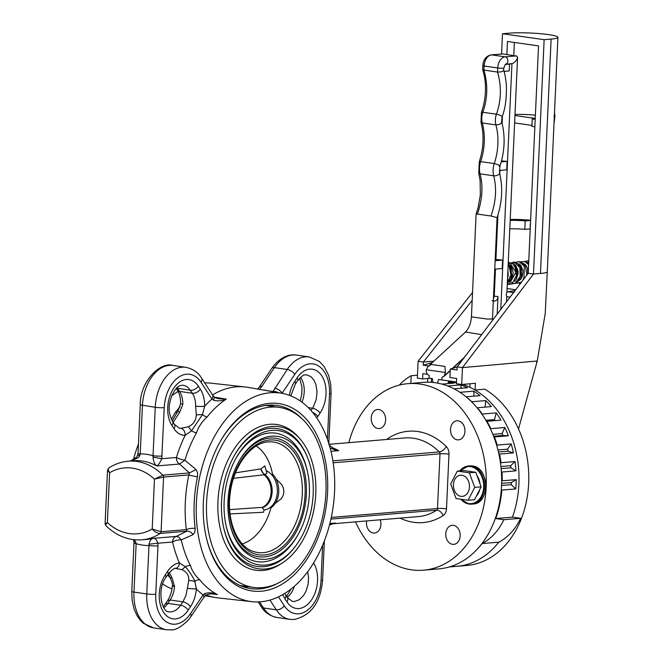 <?xml version="1.0" encoding="UTF-8"?>
<svg xmlns="http://www.w3.org/2000/svg" width="663" height="663" viewBox="0 0 663 663"><rect width="100%" height="100%" fill="white"/><g stroke="black" fill="none" stroke-linecap="round" stroke-linejoin="round"><path stroke-width="0.99" d="M468.882 471.302A13.824 10.401 85.2 0 1 471.7 471.708M477.062 475.843A13.824 10.401 85.2 0 1 479.995 483.775M453.426 484.653A10.633 7.997 85.2 0 1 461.912 475.238A10.633 7.997 85.2 0 1 469.445 486.94A10.633 7.997 85.2 0 1 460.959 496.347A10.633 7.997 85.2 0 1 453.426 484.653M469.346 472.818L474.733 487.404L468.095 500.267L456.078 498.551L450.691 483.973L457.321 471.103L469.346 472.818L475.752 472.28L481.139 486.866L474.501 499.728L468.095 500.267M479.656 489.742A13.824 10.401 85.2 0 1 476.382 496.09M457.321 471.103L463.727 470.564L475.752 472.28M481.139 486.866L474.733 487.404M235.531 472.818L260.882 468.923L264.786 465.898L266.965 473.15L264.951 474.517A4.251 2.304 -52.1 0 1 263.99 474.783L233.55 478.321M272.468 473.954A20.205 15.199 85.2 0 1 278.75 491.888A20.205 15.199 85.2 0 1 270.952 507.792M266.228 470.672A20.205 15.199 85.2 0 1 277.358 492.004A20.205 15.199 85.2 0 1 264.139 509.938L263.451 512.267L230.053 513.924M229.655 509.623L262.457 507.336L262.308 507.891L264.139 509.938M264.711 474.368C262.739 473.1 261.462 471.285 260.882 468.923L263.932 474.733L264.951 474.517A18.299 13.766 85.2 0 1 272.161 492.112C271.474 500.267 268.192 505.521 262.308 507.891M478.006 548.334A92.522 69.615 -94.8 0 0 482.084 543.569L498.833 542.16A63.805 48.009 -94.8 0 0 520.612 518.3L512.466 517.14A92.522 69.615 -94.8 0 0 461.721 384.126M449.357 566.94L456.964 566.301A92.522 69.615 -94.8 0 0 498.833 542.16A92.522 69.615 85.2 0 1 456.964 566.301A92.522 69.615 85.2 0 1 450.923 566.459M511.239 484.653L515.797 488.921A92.522 69.615 -94.8 0 0 516.22 479.622L511.33 482.548A86.14 64.817 85.2 0 1 511.289 483.6A86.14 64.817 85.2 0 1 511.239 484.653L501.551 485.473M511.33 482.548L501.626 483.36M442.047 384.134L454.114 383.123A92.522 69.615 -94.8 0 0 448.337 382.228M454.056 388.849L467.498 387.714A92.522 69.615 -94.8 0 0 460.661 384.913L447.74 385.999M504.808 427.494L502.106 433.594A86.14 64.817 85.2 0 1 502.919 435.483L508.38 435.79A92.522 69.615 -94.8 0 0 504.808 427.494L490.852 428.671A92.522 69.615 -94.8 0 0 486.957 421.32L500.913 420.151A92.522 69.615 -94.8 0 0 496.222 412.867L482.266 414.035A92.522 69.615 -94.8 0 0 477.393 407.77L491.358 406.593A92.522 69.615 -94.8 0 0 485.73 400.593L471.766 401.77A92.522 69.615 -94.8 0 0 466.114 396.814L480.078 395.645A92.522 69.615 -94.8 0 0 473.722 391.153L459.956 392.314M508.38 435.79L494.416 436.958A92.522 69.615 -94.8 0 1 497.192 445.105L496.778 445.702M511.148 443.928L507.568 449.158A86.14 64.817 85.2 0 1 508.098 451.196L513.46 452.904A92.522 69.615 -94.8 0 0 511.148 443.928L497.192 445.105M513.46 452.904L499.496 454.08A92.522 69.615 -94.8 0 1 501.037 462.708L500.507 463.222M515.002 461.531L510.684 465.683A86.14 64.817 85.2 0 1 510.908 467.796L515.963 470.846A92.522 69.615 -94.8 0 0 515.002 461.531L501.037 462.708M515.963 470.846L501.999 472.023A92.522 69.615 -94.8 0 1 502.256 480.799L501.659 481.156M516.22 479.622L502.256 480.799M515.797 488.921L501.833 490.098A92.522 69.615 -94.8 0 1 495.717 518.549L512.466 517.14A92.522 69.615 85.2 0 0 518.889 484.056A92.522 69.615 85.2 0 0 475.106 390.068L484.703 389.14A92.522 69.615 85.2 0 1 528.66 483.228A92.522 69.615 85.2 0 1 466.735 565.481L456.964 566.301M456.459 382.791A92.522 69.615 -94.8 0 0 448.445 381.789M427.594 382.195L427.759 378.507M410.845 383.421L411.193 375.722L417.466 375.192M411.193 375.722A63.805 48.009 -94.8 0 0 399.325 385.095M482.084 543.569A63.805 48.009 -94.8 0 0 503.855 519.709L520.612 518.3M503.855 519.709L495.717 518.549M501.303 489.592L501.833 490.098M501.377 471.642L501.999 472.023M498.858 453.873L499.496 454.08M493.844 436.925L494.416 436.958M490.852 428.671L490.595 429.243M486.526 421.411L486.957 421.32M482.266 414.035L482.158 414.466M510.908 467.796L501.129 468.625M510.684 465.683L500.913 466.503M508.098 451.196L498.435 452.009M507.568 449.158L497.938 449.97M502.919 435.483L493.587 436.262M502.106 433.594L492.841 434.373M496.222 412.867L494.499 419.604A86.14 64.817 85.2 0 1 495.17 420.632M494.499 419.604L485.896 420.325M485.73 400.593L485.101 407.123M473.722 391.153L473.987 396.159M460.661 384.913L461.34 388.236M260.716 601.78A105.284 68.339 98.1 0 0 333.928 500.25A105.284 68.339 98.1 0 0 281.7 393.258A105.284 68.339 98.1 0 0 270.214 392.761A105.284 68.339 98.1 0 0 196.803 496.396A105.284 68.339 98.1 0 0 251.948 601.673A105.284 68.339 98.1 0 0 260.716 601.78M281.7 393.258L247.829 387.349A106.345 69.027 98.1 0 0 245.086 386.96A106.345 69.027 98.1 0 0 236.219 386.844A106.345 69.027 98.1 0 0 212.533 394.933M245.086 386.96L210.909 383.156A105.284 68.339 98.1 0 0 204.685 382.899M301.93 418.693A92.522 60.051 98.1 0 0 276.935 405.449A92.522 60.051 98.1 0 0 268.034 405.201A92.522 60.051 98.1 0 0 220.257 441.525M206.458 538.149A92.522 60.051 98.1 0 0 250.788 588.636A92.522 60.051 98.1 0 0 259.697 588.885A92.522 60.051 98.1 0 0 278.485 582.91M269.733 403.319A94.643 61.435 98.1 0 0 220.547 441.003A94.643 61.435 98.1 0 0 206.599 538.729A94.643 61.435 98.1 0 0 261.197 591.222A94.643 61.435 98.1 0 0 327.588 492.054A94.643 61.435 98.1 0 0 269.733 403.319M348.854 442.652A93.582 70.411 85.2 0 1 407.869 383.67A93.582 70.411 85.2 0 1 486.186 486.982A93.582 70.411 85.2 0 1 423.549 570.18A93.582 70.411 85.2 0 1 355.509 521.872M423.549 570.18L438.898 568.887A93.582 70.411 -94.8 0 0 501.543 485.689A93.582 70.411 -94.8 0 0 423.226 382.377L407.869 383.67M172.206 420.897L177.957 411.085L180.643 403.585L182.831 404.331L179.582 412.461L173.134 422.339M196.314 414.847L195.643 406.154A6.381 0.945 0.8 0 0 204.643 406.187L202.464 414.557L191.574 430.817L185.118 435.351A6.381 4.832 -90.6 0 0 180.8 428.323L188.333 426.765C193.381 424.453 196.041 420.483 196.314 414.847L202.464 414.557A6.381 3.265 38.7 0 0 207.129 416.936C202.033 421.552 198.486 426.839 196.497 432.815A6.381 2.478 29.2 0 1 191.574 430.817L188.333 426.765M366.656 520.936A9.572 7.202 -94.8 0 0 366.482 522.485A9.572 7.202 -94.8 0 0 374.496 533.052A9.572 7.202 -94.8 0 0 380.902 524.549A9.572 7.202 -94.8 0 0 380.197 519.792M385.642 420.044A9.572 7.202 -94.8 0 0 377.637 409.477A9.572 7.202 -94.8 0 0 371.23 417.98A9.572 7.202 -94.8 0 0 379.236 428.547A9.572 7.202 -94.8 0 0 385.642 420.044M460.18 535.861A9.572 7.202 -94.8 0 0 452.174 525.295A9.572 7.202 -94.8 0 0 445.768 533.806A9.572 7.202 -94.8 0 0 453.774 544.373A9.572 7.202 -94.8 0 0 460.18 535.861M464.929 431.356A9.572 7.202 -94.8 0 0 456.915 420.79A9.572 7.202 -94.8 0 0 450.509 429.301A9.572 7.202 -94.8 0 0 458.523 439.867A9.572 7.202 -94.8 0 0 464.929 431.356M178.09 391.41A105.284 68.339 98.1 0 0 171.676 395.919M138.468 443.97A105.284 68.339 98.1 0 0 133.396 459.79M162.675 583.929A105.284 68.339 98.1 0 0 171.999 588.943M206.259 595.018A106.345 69.027 98.1 0 0 215.027 597.471A106.345 69.027 98.1 0 0 217.771 597.869L251.948 601.673M170.308 578.028A105.848 68.703 -81.9 0 1 167.921 575.269L167.623 574.887M171.386 419.323L175.322 412.394A105.848 68.703 -81.9 0 1 179.988 406.983M214.472 397.178L226.257 399.101C221.74 401.007 217.505 401.372 213.536 400.187L211.953 399.051L201.005 382.253A31.907 20.71 98.1 0 0 178.496 377.305A31.907 20.71 98.1 0 0 164.242 407.654L161.739 458.721C160.048 462.749 158.358 465.161 156.675 465.956C154.653 464.382 153.426 461.431 153.02 457.089L153.045 455.721A6.381 0.713 2.6 0 0 162.045 456.061M196.497 432.815A105.848 68.703 98.1 0 0 184.861 460.23L196.016 469.512L197.557 472.752L197.508 476.821A6.381 0.489 11.9 0 1 188.831 474.932L189.461 472.918L179.532 464.034L156.675 465.956A66.789 50.247 -94.8 0 0 133.586 460.752L128.274 461.199A66.789 50.247 85.2 0 1 162.891 475.156L154.471 479.134L163.57 477.062L161.092 531.734A2.13 1.599 85.2 0 1 160.247 533.425A66.789 50.247 85.2 0 1 141.932 539.823L147.244 539.375A66.789 50.247 -94.8 0 0 153.393 538.348C155.043 538.083 156.551 539.707 157.902 543.229L149.059 544.207C149.838 540.552 151.28 538.596 153.393 538.348L176.25 536.425L186.817 531.187L186.344 529.613L161.092 531.734L152.208 528.999C154.52 531.759 157.197 533.234 160.247 533.425L186.817 531.187C189.179 530.997 191.251 532.14 193.057 534.618L181.239 539.939L179.027 537.245L176.25 536.425A6.381 4.798 85.2 0 0 172.562 542.002L157.902 543.229L157.96 545.864A6.381 0.713 -177.4 0 1 148.968 545.525L149.059 544.207M197.508 476.821A105.351 68.38 98.1 0 0 195.162 528.378L194.864 532.107L193.057 534.618M181.844 569.65L185.4 566.757C189.046 570.901 192.212 575.749 194.889 581.31L196.347 588.926A6.381 0.481 -175.6 0 1 187.372 588.288L188.798 580.307C189.005 575.327 186.684 571.771 181.844 569.65L175.513 568.448A6.381 4.757 -98.9 0 0 179.333 562.829L185.4 566.757A6.381 3.588 152.7 0 1 190.472 565.605C191.955 570.735 195.046 575.467 199.737 579.81A105.848 68.703 98.1 0 0 217.381 594.562L211.19 593.841M169.256 572.641L172.065 577.921L174.56 586.457A20.205 13.119 -81.9 0 1 170.093 599.998L182.905 601.83L185.93 595.531L187.372 588.288M328.906 443.704L328.923 443.506C328.135 444.235 329.975 446.05 334.45 448.934L338.71 450.649L335.669 450.119L330.141 447.989M327.447 439.312L329.519 393.756A31.907 20.71 98.1 0 0 317.917 365.586A31.907 20.71 98.1 0 0 294.786 374.371L282.032 393.325M266.087 390.54L273.032 391.51L287.22 369.457A38.288 24.846 -81.9 0 1 305.494 356.827A38.288 24.846 -81.9 0 1 309.182 356.934L296.369 355.103A38.288 24.846 98.1 0 0 292.681 355.003A38.288 24.846 98.1 0 0 274.407 367.625L261.844 386.396A6.381 2.892 -146.2 0 0 259.299 387.076L257.534 389.131M273.04 391.75L275.137 391.485L279.024 392.794M218.765 398.786L226.257 399.101A105.848 68.703 98.1 0 0 207.129 416.936M177.394 412.021A6.381 3.265 38.7 0 1 175.322 412.394M130.512 461.009L136.918 456.973L138.045 453.252A6.381 0.713 2.6 0 0 140.233 453.898L139.62 456.045L137.863 457.909L130.768 460.984M204.751 593.584C208.828 592.299 213.038 592.623 217.381 594.562L213.876 593.957C209.79 593.327 204.759 595.25 205.323 595.689L204.751 593.584L203.06 594.885A6.381 2.892 33.8 0 1 203.558 597.753L190.994 616.524A6.381 2.892 33.8 0 0 190.496 613.656L203.06 594.885A112.229 72.847 -81.9 0 1 196.347 588.926A26.586 17.255 -81.9 0 1 190.463 606.744L188.201 610.134A26.586 17.255 -81.9 0 1 175.504 618.902A26.586 17.255 -81.9 0 1 160.123 603.96A26.586 17.255 -81.9 0 1 165.211 574.887A6.381 2.892 33.8 0 1 165.709 577.746L167.979 574.357A6.381 2.892 -146.2 0 0 167.482 571.498A26.586 17.255 -81.9 0 1 179.333 562.829A112.229 72.847 -81.9 0 1 172.562 542.002A6.381 2.486 -13 0 1 181.239 539.939A105.848 68.703 98.1 0 0 190.472 565.605M188.798 580.307L194.889 581.31A6.381 4.177 140.6 0 1 199.737 579.81M167.921 575.269A6.381 4.177 140.6 0 1 169.264 575.782M134.481 539.765L136.155 543.701A6.381 0.713 -177.4 0 1 133.967 543.055L131.771 591.462A6.381 0.713 -177.4 0 0 133.959 592.109A38.288 24.846 98.1 0 0 153.675 627.894L143.531 623.402L140.365 620.353L137.175 615.91L134.175 609.363L132.094 600.181L131.771 591.462M329.602 524.491L334.036 523.347M105.085 523.795L107.356 522.593L105.724 524.557L105.79 525.568C116.456 535.919 128.506 540.668 141.932 539.823M105.79 525.568L105.085 523.787L107.514 470.258L109.619 472.727L107.356 522.593A60.408 45.449 -94.8 0 0 152.208 528.999L154.471 479.134A60.408 45.449 -94.8 0 0 109.619 472.727L108.202 470.017L108.848 467.937C114.881 464.05 121.354 461.804 128.274 461.199M153.02 457.089L161.739 458.721L176.399 457.487A6.381 1.16 -162.8 0 0 184.861 460.23L179.532 464.034A6.381 4.798 85.2 0 1 176.399 457.487A112.229 72.847 -81.9 0 1 185.118 435.351A26.586 17.255 -81.9 0 1 173.971 428.621L171.99 425.588A26.586 17.255 -81.9 0 1 173.689 388.269A26.586 17.255 -81.9 0 1 198.37 386.189L200.342 389.222A26.586 17.255 -81.9 0 1 204.643 406.187A112.229 72.847 -81.9 0 1 211.953 399.051A6.381 3.903 146.9 0 0 212.491 394.875L214.381 397.361L213.536 400.187M196.016 469.512L189.461 472.918L162.891 475.156A2.13 1.599 85.2 0 1 163.57 477.062L188.831 474.932A111.724 72.516 -81.9 0 0 186.344 529.613A6.381 1.873 -7.1 0 1 195.162 528.378M258.603 389.231L257.642 389.065M328.923 443.506L328.889 441.773A6.381 0.713 2.6 0 1 328.367 442.022M282.587 393.424A112.229 72.847 -81.9 0 0 282.214 393.142A6.381 2.892 -146.2 0 0 274.656 388.228M163.247 606.628L165.617 603.72L167.822 603.388L170.093 599.998L167.548 600.678C170.242 596.584 171.85 591.661 172.363 585.918L172.363 585.918C172.836 584.923 172.181 582.338 170.374 578.153L168.344 573.827M173.921 585.727C171.676 585.794 171.883 586.042 174.56 586.457M170.507 577.829L172.065 577.921M136.006 542.351L133.934 541.323L133.967 543.055M139.313 455.514C137.216 454.992 137.432 454.893 139.959 455.224M179.582 412.461L178.074 411.077M242.26 543.875A51.581 33.481 98.1 0 0 271.283 506.54M271.905 426.475A71.786 46.592 98.1 0 0 234.603 455.05A71.786 46.592 98.1 0 0 224.019 529.173A71.786 46.592 98.1 0 0 265.432 568.987A71.786 46.592 98.1 0 0 282.372 562.937A71.786 46.592 98.1 0 0 314.792 504.311A71.786 46.592 98.1 0 0 300.074 438.964A71.786 46.592 98.1 0 0 271.905 426.475M307.151 456.65A67.825 44.023 98.1 0 0 271.722 430.395A67.825 44.023 98.1 0 0 236.484 457.404A67.825 44.023 98.1 0 0 226.481 527.441A67.825 44.023 98.1 0 0 265.614 565.058A67.825 44.023 98.1 0 0 294.123 547.928A67.825 44.023 98.1 0 0 307.151 456.65L306.588 455.315A69.656 45.208 98.1 0 0 270.206 428.356A69.656 45.208 98.1 0 0 234.304 455.572M223.887 528.585A69.656 45.208 98.1 0 0 263.924 566.65A69.656 45.208 98.1 0 0 293.203 549.055L294.123 547.928M300.074 438.964L298.466 437.124A73.61 47.777 98.1 0 0 269.584 424.312A73.61 47.777 98.1 0 0 217.953 501.452A73.61 47.777 98.1 0 0 262.946 570.462A73.61 47.777 98.1 0 0 280.325 564.254L282.372 562.937M262.167 587.642A90.922 59.015 98.1 0 0 325.483 499.057A90.922 59.015 98.1 0 0 279.115 407.372A90.922 59.015 98.1 0 0 270.363 407.123A90.922 59.015 98.1 0 0 207.055 495.717A90.922 59.015 98.1 0 0 253.415 587.401A90.922 59.015 98.1 0 0 262.167 587.642M271.465 436.204A61.982 40.228 98.1 0 0 239.26 460.876A61.982 40.228 98.1 0 0 230.119 524.881A61.982 40.228 98.1 0 0 265.871 559.257A61.982 40.228 98.1 0 0 298.085 534.577A61.982 40.228 98.1 0 0 307.218 470.581A61.982 40.228 98.1 0 0 271.465 436.204M229.978 524.292A59.852 38.852 98.1 0 0 264.371 556.912A59.852 38.852 98.1 0 0 306.356 494.2A59.852 38.852 98.1 0 0 269.766 438.086A59.852 38.852 98.1 0 0 238.962 461.407M226.29 526.629A64.899 42.125 98.1 0 0 263.543 561.843A64.899 42.125 98.1 0 0 297.264 536.002L298.085 534.577M307.218 470.581L306.836 468.99A64.899 42.125 98.1 0 0 269.393 432.989A64.899 42.125 98.1 0 0 236.069 458.125M275.236 503.383L281.286 498.733L283.109 495.617L283.897 491.996L283.449 488.266L281.916 484.844L275.932 478.777M272.858 476.175A51.581 33.481 98.1 0 0 256.233 446.033M452.265 381.44L456.492 382.045L452.274 381.44A8.511 5.519 -81.9 0 1 452.265 381.44L438.525 379.468L441.856 379.94L441.981 377.206L444.086 376.36L445.395 372.465L444.964 366.407L431.348 364.468L428.083 366.498L426.226 369.73C426.019 372.623 426.997 374.504 429.168 375.374L429.044 378.109L432.375 378.59L429.044 378.109M465.202 355.824L465.177 356.313M456.492 382.037L441.856 379.94M504.079 71.38L509.234 70.941L509.54 64.112L512.938 63.35L515.648 61.336L517.513 58.054L517.024 56.156L502.745 53.952L491.092 54.88A3.721 2.801 85.2 0 1 491.573 54.888L505.189 56.836A10.633 6.903 98.1 0 0 497.731 67.974A3.721 0.414 2.6 0 0 501.7 68.223A3.721 0.414 2.6 0 0 503.888 67.941L503.441 70.966L501.079 71.877L497.54 72.076L483.261 69.98L482.672 69.424L482.838 65.662A3.721 0.414 2.6 0 0 484.114 66.035L483.932 70.129C488.043 84.491 487.67 98.538 482.821 112.271A12.705 8.246 98.1 0 0 482.299 122.97A46.791 30.374 -81.9 0 1 480.65 161.623A15.108 9.804 98.1 0 0 480.062 173.855C483.269 186.262 482.374 199.671 477.393 214.074L476.1 214.016L471.443 316.657L472.52 316.997L487.388 319.094L492.493 318.936L497.101 217.472C502.206 202.306 503.035 187.546 499.587 173.209A3.721 1.508 165.8 0 1 497.689 175.131A3.721 1.508 165.8 0 1 493.678 175.803C496.877 188.209 495.99 201.61 491.01 216.022L477.393 214.074M502.09 123.359L502.43 115.81M504.394 72.549L504.452 71.347M499.256 170.474L506.723 169.844L507.104 161.399L501.51 160.844M494.755 269.178L502.239 268.548L502.62 260.103L495.907 259.432L497.921 215.119M499.786 174.037L499.952 170.416M493.396 298.996L494.242 296.154L495.468 269.12M497.2 314.138L497.996 296.527C497.698 299.088 496.67 300.579 494.913 300.994L492.054 300.704M505.131 64.477L509.54 64.112M495.907 259.432L495.195 259.498M496.454 217.489L491.01 216.022M493.305 301.093L494.913 300.994M437.588 383.115L438.525 379.468M432.375 378.59L432.972 382.452M502.745 53.952L491.573 54.888A10.633 6.903 98.1 0 0 484.114 66.035L497.731 67.974L497.54 72.076C501.659 86.43 501.286 100.478 496.43 114.21A3.721 0.82 -160.7 0 1 500.25 115.403A3.721 0.82 -160.7 0 1 502.082 116.837C505.206 109.014 506.648 98.712 506.408 85.933C505.935 79.601 505.049 74.405 503.764 70.353L503.781 70.477M507.104 161.399L501.228 161.896M502.62 260.103L495.137 260.733M447.973 383.637L448.669 380.918M521.914 275.675L520.753 271.225L521.176 267.09M526.347 262.333L528.676 262.938M517.024 276.09L515.971 272.568L516.295 267.496M521.466 262.747L524.98 264.214L526.497 266.145L527.516 268.672L527.748 273.885M512.143 276.496L510.949 270.985L511.405 267.91M516.576 263.153L519.535 264.164L521.176 265.871L522.974 271.026L522.162 276.836L520.778 279.314L516.701 282.214M511.687 263.567L514.065 264.197L515.814 265.656L517.96 270.521L518.118 273.454L516.394 278.99L514.645 281.071L511.811 282.629M508.19 264.181L510.402 265.515L511.902 267.487L513.253 272.924L511.952 278.617L510.369 280.897L507.344 282.902M507.924 270.139L508.231 275.36L507.568 277.905M527.102 262.391L528.709 262.158M518.524 428.911L537.254 361.004L545.235 313.417L547.273 271.739A27.647 3.1 -177.4 0 1 547.273 271.739A27.647 3.1 -177.4 0 1 540.469 273.454L533.491 274.034L544.132 39.681L502.488 33.738L509.466 33.15A27.647 3.1 -177.4 0 1 540.047 33.656A27.647 3.1 -177.4 0 1 557.914 37.377A27.647 3.1 -177.4 0 1 551.11 39.092L544.132 39.681M431.306 382.311L431.48 378.465M536.682 363.1L536.773 361.045L462.467 367.6L533.491 274.034L528.204 273.28L457.18 366.846L457.039 370.012L450.31 369.051L449.928 377.504L456.658 378.457L456.417 383.736L461.705 384.49L462.467 367.6L457.18 366.846M472.18 300.372L423.384 362.023L418.096 361.269L417.334 378.159L422.621 378.913L422.861 373.634L427.461 374.297M433.851 361.186L423.384 362.023L423.243 365.189L432.442 362.487M515.052 290.618L507.966 291.77A2.553 1.657 98.1 0 0 506.275 294.314A2.553 1.657 98.1 0 0 507.576 296.817A2.553 1.657 98.1 0 0 507.734 296.825L510.079 297.165M507.087 288.529L515.698 289.756M515.549 268.026L514.985 268.018M510.759 267.993L509.922 268.001M457.18 366.979L450.31 369.051M469.91 387.3L470.067 383.753M514.994 114.45A20.628 2.312 -177.4 0 1 535.389 115.18M422.621 378.913L430.328 378.3M528.204 273.28L538.53 45.896L507.46 41.462L506.863 54.54M510.22 219.486A20.628 2.312 -177.4 0 1 530.615 220.215M461.705 384.49L475.412 383.28L475.106 390.068M423.243 365.189L428.663 365.968M501.568 53.993L502.488 33.738M472.537 292.482L418.096 361.269M530.607 220.456L525.22 220.912A14.884 1.666 2.6 0 0 510.178 220.414M530.044 228.917L524.839 229.357L525.22 220.912M524.839 229.357A14.884 1.666 2.6 0 0 509.797 228.859M530.068 232.224L530.276 223.754M535.198 119.373L532.256 118.95L535.223 118.702M534.859 126.757L531.917 126.343L532.256 118.95M535.24 118.428L514.944 115.528M531.958 125.398L514.604 122.92M553.928 116.298L554.972 116.323L554.5 112.47M554.003 123.434L554.972 116.323M263.99 474.783A18.075 13.6 85.2 0 1 271.117 492.161A18.075 13.6 85.2 0 1 262.457 507.336M244.075 587.062A92.522 60.051 98.1 0 0 246.097 586.946A92.522 60.051 98.1 0 0 248.41 586.68M294.786 374.371A6.381 2.892 -146.2 0 0 287.22 369.457L274.407 367.625A6.381 2.892 -146.2 0 0 271.863 368.305C279.943 356.636 290.096 353.81 296.369 355.103M164.242 407.654A6.381 0.713 2.6 0 1 155.25 407.314A38.288 24.846 -81.9 0 1 182.101 367.203A38.288 24.846 -81.9 0 1 185.789 367.302L172.968 365.479A38.288 24.846 98.1 0 0 169.289 365.371A38.288 24.846 98.1 0 0 142.429 405.491L140.233 453.898A73.162 55.054 85.2 0 1 153.045 455.721L155.25 407.314L140.249 404.844L138.045 453.252M313.607 562.945A26.586 17.255 -81.9 0 1 315.654 591.23A26.586 17.255 -81.9 0 1 298.905 608.526A26.586 17.255 -81.9 0 1 286.913 601.838A6.381 3.903 146.9 0 0 287.452 597.661L292.441 601.449L294.38 601.507L299.22 599.758L303.53 595.565L306.207 590.808L308.204 583.78L308.568 577.887L307.649 571.771M294.397 586.233A20.205 13.119 -81.9 0 1 287.245 597.338M177.096 387.698A20.205 13.119 -81.9 0 1 177.585 388.402L179.557 391.435A20.205 13.119 -81.9 0 1 182.831 404.331M180.643 403.585C180.609 397.941 179.524 393.474 177.377 390.192L179.101 391.344L192.378 393.267L188.499 387.913L186.295 386.247L183.228 385.203C181.04 385.609 177.344 383.927 171.435 396.54C169.297 404.355 167.126 410.248 172.529 421.419A6.381 3.903 -33.1 0 1 171.99 425.588M195.643 406.154C195.668 401.04 194.582 396.747 192.378 393.267A6.381 3.903 -33.1 0 0 200.342 389.222M163.852 607.714A20.205 13.119 -81.9 0 0 167.822 603.388L180.634 605.22L182.905 601.83A6.381 2.892 -146.2 0 1 190.463 606.744M165.709 577.746C156.758 589.424 161.822 612.728 169.048 611.825L170.988 611.883C174.634 611.493 177.85 609.272 180.634 605.22A6.381 2.892 -146.2 0 1 188.201 610.134M324.389 540.859L322.608 579.976C320.61 602.286 311.204 615.455 294.389 619.474L289.888 619.35A38.288 24.846 -81.9 0 1 276.305 609.819A6.381 3.903 -33.1 0 0 284.278 605.775A31.907 20.71 98.1 0 0 298.665 613.805A31.907 20.71 98.1 0 0 321.041 580.374L322.641 545.218M259.506 601.871L263.493 607.988A38.288 24.846 98.1 0 0 277.068 617.518C269.916 615.977 264.661 612.388 261.313 606.744L263.037 607.896L276.305 609.819L269.957 600.081M190.994 616.524L188.665 619.648C181.297 626.974 175.405 630.372 170.996 629.85L166.488 629.726A38.288 24.846 -81.9 0 1 146.772 593.932L133.959 592.109L136.155 543.701A73.162 55.054 85.2 0 0 148.968 545.525L146.772 593.932A6.381 0.713 -177.4 0 0 155.764 594.272A31.907 20.71 98.1 0 0 175.264 624.181A31.907 20.71 98.1 0 0 190.496 613.656M331.26 517.43L437.505 508.504L439.992 453.824A2.13 1.599 -94.8 0 0 439.312 451.917A66.789 50.247 -94.8 0 0 404.687 437.961L329.13 444.309M333.191 462.799L439.992 453.824A6.381 0.713 -177.4 0 1 448.984 454.155L446.497 508.836A8.511 6.398 85.2 0 1 443.141 515.582A73.162 55.054 85.2 0 1 400.129 518.118M322.608 579.976A6.381 0.713 -177.4 0 1 321.041 580.374M173.971 428.621A6.381 3.903 -33.1 0 0 174.51 424.453L179.499 428.24L180.8 428.323M274.109 406.659A92.522 60.051 98.1 0 0 270.056 405.085M165.211 574.887L167.482 571.498M157.96 545.864L155.764 594.272M289.399 395.33A26.586 17.255 -81.9 0 1 294.811 381.283L297.082 377.893A26.586 17.255 -81.9 0 1 321.762 375.822A26.586 17.255 -81.9 0 1 320.063 413.14L317.801 416.53A26.586 17.255 -81.9 0 1 316.798 417.93M330.903 519.079L436.668 510.187A2.13 1.599 -94.8 0 0 437.505 508.504A6.381 0.713 -177.4 0 1 446.497 508.836M332.345 523.82L418.353 516.593A66.789 50.247 -94.8 0 0 436.668 510.187A6.381 3.895 57 0 1 443.141 515.582M329.859 523.513L335.42 523.049A66.789 50.247 85.2 0 1 333.481 523.48M332.892 460.868L439.312 451.917A6.381 3.141 134.9 0 0 446.274 446.539A8.511 6.398 85.2 0 1 448.984 454.155M332.262 447.724A66.789 50.247 85.2 0 1 338.71 450.649L330.978 451.304M386.935 439.453A8.511 6.398 85.2 0 1 388.278 438.26A73.162 55.054 85.2 0 1 446.274 446.539M286.913 601.838L284.941 598.805A26.586 17.255 -81.9 0 1 282.794 594.595M278.468 596.866L284.278 605.775M261.844 386.396L259.175 389.529M262.565 389.927L266.219 390.35M308.295 407.629L312.505 408.226L313.442 406.692L316.193 399.59L317.055 391.758L315.895 384.399L313.79 379.866L310.823 376.617L306.621 374.827C303.787 375.846 305.668 372.009 297.579 380.761A6.381 2.892 -146.2 0 0 297.082 377.893M310.997 410.48L312.505 408.226A6.381 2.892 33.8 0 1 320.063 413.14M300.488 377.33A20.205 13.119 -81.9 0 1 301.947 402.159M176.623 388.145L190.397 390.234A6.381 3.903 146.9 0 0 198.37 386.189M388.617 439.312A6.381 3.895 57 0 0 388.278 438.26M329.519 393.756A6.381 0.713 2.6 0 0 331.086 393.366L328.889 441.773M312.588 412.328A6.381 2.892 33.8 0 1 317.801 416.53M294.811 381.283A6.381 2.892 33.8 0 1 295.308 384.15L297.579 380.761M284.767 593.418L285.48 594.628A6.381 3.903 146.9 0 1 284.941 598.805M185.789 367.302C193.008 368.901 198.262 372.49 201.544 378.084A6.381 3.903 146.9 0 1 201.005 382.253M459.832 470.896A19.144 14.404 85.2 0 1 468.418 465.998A19.144 14.404 85.2 0 1 470.887 466.072A19.144 14.404 85.2 0 1 484.462 485.498A19.144 14.404 85.2 0 1 471.625 504.145A19.144 14.404 85.2 0 1 469.155 504.071M473.026 504.029A19.144 14.404 -94.8 0 0 485.855 485.382A19.144 14.404 -94.8 0 0 472.28 465.956A19.144 14.404 -94.8 0 0 469.818 465.882L472.329 465.956C489.576 467.233 490.28 503.756 473.026 504.029L469.106 504.071L460.843 499.347M461.241 499.405A18.614 14.006 -94.8 0 0 468.832 503.573A18.614 14.006 -94.8 0 0 483.692 487.106A18.614 14.006 -94.8 0 0 470.515 466.628A18.614 14.006 -94.8 0 0 460.139 470.871M469.056 504.062A19.144 14.404 85.2 0 1 460.967 499.363M269.75 441.831L268.25 441.906C251.186 442.627 233.318 466.023 230.21 493.38C226.24 520.695 237.669 547.34 254.062 551.699A55.8 36.216 98.1 0 0 263.145 552.693A55.8 36.216 98.1 0 0 302.22 495.41A55.8 36.216 98.1 0 0 269.75 441.831A55.8 36.216 98.1 0 0 268.324 441.898M264.454 554.989A57.913 37.592 98.1 0 0 305.079 494.308A57.913 37.592 98.1 0 0 269.675 440.017A57.913 37.592 98.1 0 0 229.058 500.698A57.913 37.592 98.1 0 0 264.454 554.989M494.242 296.154L497.996 296.527M516.361 55.899L505.189 56.836A3.721 2.801 85.2 0 1 507.825 60.441A3.721 2.801 85.2 0 1 505.587 64.203L511.952 63.665L500.789 309.397M464.448 357.274L452.307 368.454M450.252 370.344L444.84 375.324M481.603 334.674L466.263 332.105L465.028 332.486C468.774 328.84 470.912 323.561 471.443 316.657M426.226 369.73L445.395 372.465M499.231 166.297C500.399 165.634 498.742 164.722 494.266 163.562L480.65 161.623A3.721 0.771 -161.4 0 0 479.283 161.772L478.752 173.093L480.12 180.518L480.335 195.063L478.089 207.759L476.109 214.008M502.082 116.837L501.452 123.177L498.974 124.569L495.916 124.917A46.791 30.374 -81.9 0 1 494.266 163.562A15.108 9.804 98.1 0 0 493.678 175.803L480.062 173.855A3.721 1.508 165.8 0 1 478.752 173.093M482.689 69.549C484.396 75.466 485.299 80.704 485.407 85.278C485.788 94.585 484.471 103.643 481.437 112.437A3.721 0.82 -160.7 0 1 482.821 112.271L496.43 114.21A12.705 8.246 98.1 0 0 495.916 124.917L482.299 122.97A3.721 1.558 165 0 1 480.99 122.199C484.214 134.987 483.642 148.18 479.283 161.772M540.469 273.454L551.11 39.092M507.966 291.77L514.007 292.632M513.775 55.526L514.364 42.449M537.254 361.004A27.647 3.1 -177.4 0 1 536.773 361.045M501.758 490.943L501.187 490.993M286.582 596.327L291.181 588.91M205.24 595.764L215.027 597.471M289.888 619.35L277.068 617.518M166.488 629.726L153.675 627.894M107.522 470.258L108.848 467.937M300.182 400.9L301.756 394.328L301.955 387.101L299.61 378.192M271.863 368.305L259.299 387.076M331.086 393.366L330.754 384.598L328.715 375.556L324.257 366.705L319.243 361.36L309.182 356.934M290.858 395.886L295.308 384.15M287.452 597.661L285.48 594.628M334.193 523.306L329.461 525.038M258.172 601.929L261.313 606.744M167.548 600.678L165.278 604.068M133.255 539.624L133.934 541.323M175.513 568.448C174.792 567.611 172.281 569.583 167.979 574.357M203.558 597.753L205.323 595.689M201.544 378.084L212.491 394.875M218.773 398.786C215.666 397.999 214.116 397.352 214.116 396.855M140.249 404.844C139.943 381.109 160.794 361.244 172.968 365.479M176.275 388.501L177.377 390.192M174.51 424.453L172.529 421.419M469.818 465.882L468.418 465.998L459.749 470.904M265.722 405.458L279.115 407.372M240.023 585.487L253.415 587.401M428.165 366.424L465.028 332.486M444.086 376.36L450.235 370.7M452.854 368.288L463.594 358.401M492.394 320.461L492.493 318.936M501.8 122.216C505.397 136.512 504.783 151.131 499.952 166.09L499.587 173.209M481.437 112.437L480.99 122.199M491.092 54.88C486.07 56.048 483.319 59.637 482.838 65.662M503.888 67.941L505.455 64.212M517.579 57.548L506.905 292.499M506.731 296.27L506.482 301.905M507.701 275.095L507.808 272.692M508.836 280.855L511.438 278.087L510.137 266.393L508.131 265.49M508.902 280.756L510.145 281.12M513.726 280.441L517.471 274.25L516.253 267.429L513.328 265.125M510.22 266.46L509.632 267.371M510.435 277.399L511.231 278.443M513.792 280.341L515.027 280.706M518.615 280.035L519.784 279.14L520.861 266.609L518.217 264.711M515.11 266.054L514.513 266.957M515.325 276.985L516.112 278.029M526.87 275.046L525.311 265.656L523.099 264.297M519.991 265.639L519.402 266.551M520.206 276.57L521.002 277.615M528.626 264.081L527.988 263.891M524.881 265.233L524.284 266.136M507.352 282.645L510.916 275.004L509.283 266.741L508.148 265.183M507.261 284.725L509.143 284.236L515.88 272.294L509.665 262.556L508.281 262.299M507.311 283.532L509.698 284.278L514.927 283.424L520.198 276.595L519.842 267.521L514.016 262.009L508.289 263.849M508.438 280.059L509.018 280.739M511.446 282.72L513.717 283.681L520.728 282.463L522.096 281.327M523.936 278.908L524.284 266.136L519.013 261.62L514.181 262.598L513.179 263.435M510.958 267.255L511.836 277.275M519.021 283.374L520.405 283.557M528.593 264.728L525.311 261.711L519.676 261.81M515.847 266.849L515.308 269.932L516.726 276.869M528.776 260.799L524.557 261.396M520.737 266.435L520.256 268.747M520.704 274.051L521.607 276.454M523.099 278.833L523.571 279.388M528.66 263.294A8.511 8.511 0 0 0 527.64 263.493M524.574 264.976A8.511 8.511 0 0 0 523.944 265.515M521.864 268.532A8.511 8.511 0 0 0 522.03 275.311M547.273 271.731L557.914 37.377M507.576 296.817L510.071 297.173"/></g></svg>
